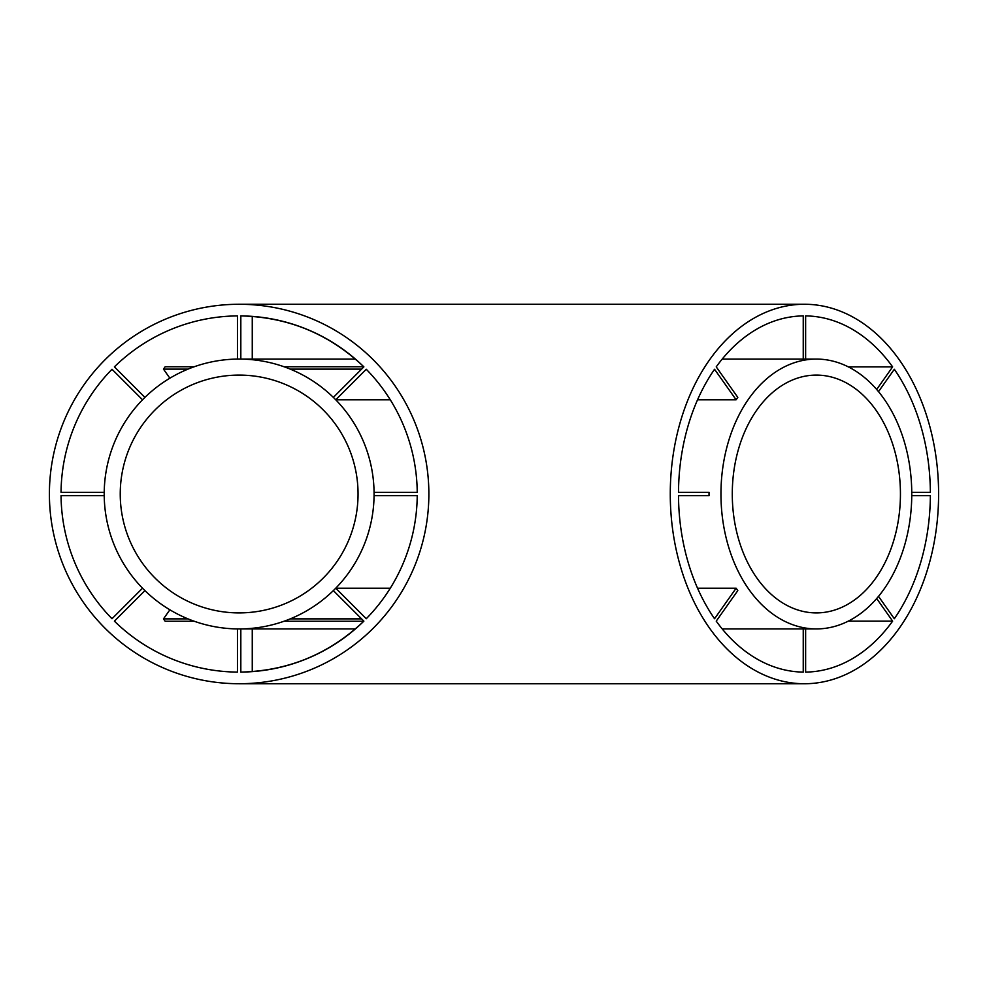 <?xml version="1.0" encoding="UTF-8"?>
<svg xmlns="http://www.w3.org/2000/svg" width="988" height="988" viewBox="0 0 988 988"><rect width="100%" height="100%" fill="white"/><g stroke="black" fill="none" stroke-linecap="round" stroke-linejoin="round"><path stroke-width="1.48" d="M120.24 494A118.906 118.906 0 0 0 298.598 596.974A118.906 118.906 0 0 0 298.598 391.026A118.906 118.906 0 0 0 120.24 494M816.36 359.076A134.924 95.404 90 0 0 720.956 494A134.924 95.404 90 0 0 816.36 628.924A134.924 95.404 90 0 0 911.763 494A134.924 95.404 90 0 0 816.36 359.076L804.43 359.076A134.924 95.404 90 0 0 803.244 359.089L803.244 315.901A178.099 125.933 90 0 0 716.226 366.869L737.814 397.411A134.924 95.404 90 0 0 736.134 399.794L697.553 399.794M848.334 366.869L892.633 366.869A178.099 125.933 90 0 0 805.628 315.901L805.628 359.076M284.001 366.746L363.757 366.746C329.3 334.018 288.335 317.074 240.825 315.901L240.825 359.089L355.408 359.089M736.134 399.794L714.546 369.265A178.099 125.933 90 0 0 678.497 492.308L709.038 492.308A134.924 95.404 90 0 0 709.026 494A134.924 95.404 90 0 0 709.038 495.692L678.497 495.692A178.099 125.933 90 0 0 714.546 618.735L736.134 588.206A134.924 95.404 90 0 0 737.814 590.589L716.226 621.131A178.099 125.933 90 0 0 803.244 672.099L803.244 628.911A134.924 95.404 90 0 0 804.43 628.924L816.36 628.924M374.057 495.692L417.232 495.692L374.057 495.692M417.232 495.692A178.099 178.099 0 0 1 366.264 618.735L335.735 588.206L390.285 588.206M697.553 588.206L736.134 588.206M417.232 492.308L374.057 492.308L417.232 492.308A178.099 178.099 0 0 0 366.264 369.265L335.735 399.794L390.285 399.794M284.001 621.254L363.757 621.254C329.3 653.982 288.335 670.926 240.825 672.099L240.825 628.911L355.408 628.911M722.216 628.911L803.244 628.911M722.216 359.089L803.244 359.089M911.763 492.308L930.363 492.308A178.099 125.933 90 0 0 894.325 369.265L878.505 391.631M805.628 628.924L805.628 672.099A178.099 125.933 90 0 0 892.633 621.131L848.334 621.131M333.351 590.589L363.88 621.131A178.099 178.099 0 0 1 240.825 672.099M911.763 495.692L930.363 495.692A178.099 125.933 90 0 1 894.325 618.735L878.505 596.369M678.497 495.692L709.038 495.692M709.038 492.308L678.497 492.308M104.209 494A134.924 134.924 0 0 0 306.601 610.856A134.924 134.924 0 0 0 306.601 377.144A134.924 134.924 0 0 0 104.209 494M104.222 492.308L61.046 492.308A178.099 178.099 0 0 1 112.015 369.265L142.544 399.794M142.544 588.206L112.015 618.735A178.099 178.099 0 0 1 61.046 495.692L104.222 495.692M240.825 315.901A178.099 178.099 0 0 1 363.88 366.869L333.351 397.411M144.927 397.411L114.398 366.869A178.099 178.099 0 0 1 237.453 315.901L237.453 359.089M237.453 628.911L237.453 672.099A178.099 178.099 0 0 1 114.398 621.131L144.927 590.589M49.4 494A189.745 189.745 0 0 0 334.006 658.317A189.745 189.745 0 0 0 334.006 329.683A189.745 189.745 0 0 0 49.4 494M670.272 494A189.745 134.17 90 0 0 804.43 683.745A189.745 134.17 90 0 0 938.6 494A189.745 134.17 90 0 0 804.43 304.255A189.745 134.17 90 0 0 670.272 494M876.677 598.543L892.633 621.131M892.633 366.869L876.677 389.457M732.281 494A118.906 84.079 90 0 0 816.36 612.906A118.906 84.079 90 0 0 900.439 494A118.906 84.079 90 0 0 816.36 375.094A118.906 84.079 90 0 0 732.281 494M290.274 618.871L361.62 618.871M169.887 609.794L163.477 618.871L188.016 618.871M163.477 618.871L165.157 621.254L194.278 621.254M252.261 628.911L252.261 671.618M252.261 316.382L252.261 359.089M290.274 369.129L361.62 369.129M188.016 369.129L163.477 369.129L165.157 366.746L194.278 366.746M163.477 369.129L169.887 378.206M239.145 683.745L804.43 683.745M239.145 304.255L804.43 304.255"/></g></svg>
